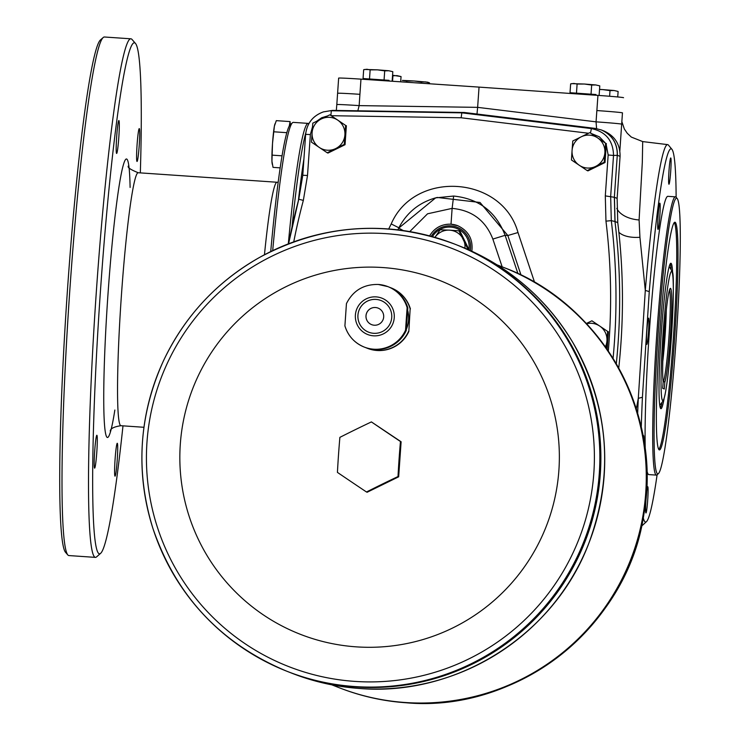 <?xml version="1.0" encoding="UTF-8"?>
<svg xmlns="http://www.w3.org/2000/svg" width="740" height="740" viewBox="0 0 740 740"><rect width="100%" height="100%" fill="white"/><g stroke="black" fill="none" stroke-linecap="round" stroke-linejoin="round"><path stroke-width="1.11" d="M618.742 368.132A633.875 632.349 -68.5 0 0 617.761 222.62L617.132 198.366L620.074 156.371C620.222 144.457 614.885 136.012 604.062 131.026L601.398 129.981A25.354 25.29 -68.5 0 1 601.703 130.101L601.38 129.972A25.354 25.29 -68.5 0 0 601.305 129.944M664.788 382.395L664.326 388.99L662.688 388.343L663.151 381.748A47.832 3.173 93.9 0 1 664.409 330.549A47.832 3.173 93.9 0 1 670.237 288.433A47.832 3.173 93.9 0 1 670.819 328.828A47.832 3.173 93.9 0 1 664.788 382.395L663.003 380.564M663.614 380.989A46.565 3.09 93.9 0 0 669.182 333.481A46.565 3.09 93.9 0 0 669.496 289.997M662.753 361.647A44.372 2.942 93.9 0 0 666.287 310.125M669.071 267.075A69.107 4.579 -86.1 0 1 669.478 266.964A69.107 4.579 -86.1 0 1 669.561 267.011L672.383 271.885C673.826 273.43 673.65 292.966 671.855 330.503C669.783 361.24 667.471 382.858 664.909 395.327L663.577 400.368L660.117 404.808A69.107 4.579 -86.1 0 1 659.645 404.669M410.154 308.839L408.832 331.464L410.154 308.839A32.458 32.375 -68.5 0 0 389.776 287.388L391.201 287.925A32.458 32.375 -68.5 0 1 410.404 308.941M344.97 326.026A32.458 32.375 -68.5 0 0 364.163 347.042C354.479 342.981 348.059 335.932 344.905 325.905L346.44 303.604C353.063 290.57 363.682 284.188 378.279 284.465L387.917 286.63A32.458 32.375 -68.5 0 0 378.307 284.465M407.12 307.646L405.539 330.179L406.251 330.456L407.823 307.923L407.12 307.646A32.458 32.375 -68.5 0 0 387.917 286.63L388.62 286.907A32.458 32.375 -68.5 0 1 407.823 307.923M376.179 296.888A19.527 19.48 -68.5 0 0 357.309 324.934A19.527 19.48 -68.5 0 0 390.97 327.246A19.527 19.48 -68.5 0 0 376.179 296.888M405.539 330.179A32.458 32.375 -68.5 0 1 364.163 347.042L364.875 347.319A32.458 32.375 -68.5 0 0 406.251 330.456M376.003 299.413A16.992 16.946 -68.5 0 0 368.603 332.168A16.992 16.946 -68.5 0 0 390.591 322.557A16.992 16.946 -68.5 0 0 376.003 299.413M288.304 243.886A187.627 12.432 -86.1 0 1 308.229 123.395L293.336 122.378A187.627 12.432 93.9 0 0 292.485 122.738A187.627 12.432 93.9 0 0 272.699 250.629M308.229 123.395A187.627 12.432 -86.1 0 1 308.83 123.682M369.519 78.699L370.139 69.875L366.938 69.255L363.673 69.69L363.053 78.523L388.907 80.438M370.139 69.875L377.456 69.847L364.69 69.458M576.488 92.889L577.107 84.055L573.907 83.444L570.642 83.879L570.022 92.713L595.876 94.618M577.107 84.055L584.424 84.027L571.659 83.639M599.529 89.484L602.758 89.596L599.539 89.383M406.796 81.002L414.123 80.984L402.329 80.401L406.796 81.002L406.713 82.233M667.684 144.624A191.031 12.663 93.9 0 0 645.298 290.413L649.267 291.606A187.026 12.395 -86.1 0 1 671.976 149.388L668.488 145.151A191.031 12.663 93.9 0 0 667.684 144.624L642.699 141.59L642.311 162.328L639.101 219.956L639.934 237.263L645.298 290.413L638.296 398.333L636.317 408.952M616.827 208.403A24.087 14.291 -176.1 0 0 639.101 219.956M661.828 403.504A72.899 4.829 -86.1 0 1 660.348 408.036M670.237 263.838A72.899 4.829 -86.1 0 1 671.078 268.528M298.359 200.781A191.031 12.663 -86.1 0 1 303.918 158.897M622.451 113.026L622.488 112.878A25.354 0.527 -176 0 0 596.875 110.556A25.354 0.527 -176 0 1 622.46 112.878L621.674 124.172A25.354 0.527 -176 0 0 596.061 121.85L477.633 107.356L479.048 87.107L597.938 95.386L596.875 110.556A25.354 0.527 -176 0 0 596.856 110.556L596.061 121.85L596.588 128.603M360.972 79.143L359.918 94.322A25.354 0.527 -176 0 0 337.597 93.286L338.643 78.116A25.354 0.527 -176 0 1 360.972 79.143L479.048 87.107M618.862 232.24A24.087 11.988 172.7 0 0 639.934 237.263M641.275 427.174A187.026 12.395 -86.1 0 1 642.413 397.269L638.296 398.333A191.031 12.663 93.9 0 0 637.667 413.373M641.654 525.779A191.031 12.663 93.9 0 0 642.431 525.372L646.464 521.654A187.026 12.395 -86.1 0 1 643.264 517.769M357.836 110.797L359.15 105.617L477.633 107.356L476.995 114.034M336.811 104.581L337.597 93.286A25.354 0.527 -176 0 0 337.597 93.305A25.354 0.527 -176 0 1 359.918 94.322L359.15 105.617A25.354 0.527 -176 0 0 336.811 104.581L336.321 110.454M616.3 363.821A633.875 632.349 111.5 0 0 614.977 221.519L614.348 197.275L617.28 155.261C617.438 143.366 612.119 134.921 601.333 129.953L601.416 129.99M298.775 199.217L302.78 175.269L307.507 175.491L303.345 200.401L298.775 199.217A632.589 631.063 -68.5 0 0 288.563 243.784L298.775 199.217L302.78 175.269L305.639 134.356C306.952 123.201 312.891 115.708 323.436 111.879L332.5 110.39L323.436 111.879C312.918 115.727 306.98 123.21 305.639 134.347L310.365 134.578L312.521 126.79M332.5 110.39L464.304 112.489L461.825 112.841L591.39 128.584L595.145 128.39L601.333 129.953M671.976 149.388A187.026 12.395 -86.1 0 1 676.129 197.293M657.111 474.766A187.026 12.395 -86.1 0 1 646.464 521.654M305.777 132.922A187.026 12.395 93.9 0 0 292.041 226.875M649.267 291.606L642.413 397.269M643.199 436.526A13.154 0.869 -86.1 0 1 643.523 435.629A13.154 0.869 -86.1 0 1 643.92 440.716M646.779 344.387A13.154 0.869 -86.1 0 1 646.732 344.359A13.154 0.869 -86.1 0 1 646.825 331.215A13.154 0.869 -86.1 0 1 648.527 318.172A13.154 0.869 -86.1 0 1 648.582 331.03A13.154 0.869 -86.1 0 1 646.779 344.387M657.693 225.312A13.154 0.869 -86.1 0 1 658.452 211.474A13.154 0.869 -86.1 0 1 659.784 203.176A13.154 0.869 -86.1 0 1 659.812 216.33A13.154 0.869 -86.1 0 1 657.99 229.363A13.154 0.869 -86.1 0 1 657.693 225.312M668.997 170.755A13.154 0.869 -86.1 0 1 670.68 157.99A13.154 0.869 -86.1 0 1 670.718 171.153A13.154 0.869 -86.1 0 1 668.886 184.177A13.154 0.869 -86.1 0 1 668.997 170.755M658.36 473.665L657.018 474.84A139.453 9.241 -86.1 0 1 656.389 475.108A139.453 9.241 -86.1 0 1 656.195 475.062A139.453 9.241 -86.1 0 1 656.805 333.888A139.453 9.241 -86.1 0 1 675.454 196.849A139.453 9.241 -86.1 0 1 675.648 196.896A139.453 9.241 -86.1 0 1 676.046 197.201L677.22 198.551A138.186 9.158 -86.1 0 1 676.323 336.691A138.186 9.158 -86.1 0 1 658.36 473.665A138.186 9.158 -86.1 0 1 657.832 338.578A138.186 9.158 -86.1 0 1 676.823 198.246A138.186 9.158 -86.1 0 1 677.22 198.551M664.076 398.777A72.899 4.829 -86.1 0 1 660.94 408.702A72.899 4.829 -86.1 0 1 661.107 335.646A72.899 4.829 -86.1 0 1 670.903 263.255A72.899 4.829 -86.1 0 1 672.66 273.522M595.145 128.39L464.304 112.489M457.228 227.319A21.127 21.072 111.5 0 1 457.264 227.337A21.127 21.072 111.5 0 1 470.316 250.555M429.653 235.912A22.82 22.764 111.5 0 1 457.838 225.737M471.833 251.249C473.239 239.39 468.559 230.88 457.792 225.719L451.021 224.192L452.121 208.375L427.544 213.804L409.757 231.592M397.87 229.872L398.731 228.124L435.647 197.867L453.639 196.044C478.854 198.662 496.013 211.751 505.115 235.311L492.849 239.066C485.625 220.492 472.046 210.262 452.121 208.384M397.852 229.872L398.721 228.105C406.695 212.695 419.007 202.612 435.647 197.867L437.22 197.451L480.038 202.483L507.834 235.514L505.115 235.311L517.945 273.587M366.319 78.856L363.053 78.523M392.2 80.521L392.811 71.688L388.796 70.753L377.456 69.847L384.707 70.874L384.088 79.698M392.811 71.688L388.796 70.753L384.707 70.874M573.297 93.046L570.022 92.713M599.169 94.711L599.779 85.877L595.765 84.943L584.424 84.027L591.676 85.054L591.057 93.888M599.779 85.877L595.765 84.943L591.676 85.054M617.724 96.959L618.113 91.446L614.098 90.511L602.758 89.596L610.01 90.622L609.612 96.256M618.113 91.446L614.098 90.511L610.01 90.622M400.682 81.826L401.052 76.562L392.57 75.23M401.052 76.562L397.029 75.628L392.94 75.748L392.552 81.28M429.413 83.759L429.478 82.825L427.544 82.168L414.123 80.984L421.365 82.001L421.282 83.213M429.478 82.825L425.454 81.89L421.365 82.001M623.543 97.708A25.354 0.527 -176 0 0 597.938 95.386M130.934 38.813L104.433 37A259.888 17.224 93.9 0 0 103.249 37.49A259.888 17.224 93.9 0 0 69.477 295.103A259.888 17.224 93.9 0 0 67.793 554.917A259.888 17.224 93.9 0 0 68.533 555.481A259.888 17.224 93.9 0 0 68.894 555.564L95.395 557.377A259.888 17.224 -86.1 0 1 95.034 557.294A259.888 17.224 -86.1 0 1 96.163 294.206A259.888 17.224 -86.1 0 1 130.934 38.813A259.888 17.224 -86.1 0 1 132.035 39.47L135.54 43.512A256.086 16.974 -86.1 0 1 140.332 172.883M67.793 554.917L65.453 552.216A257.354 17.057 -86.1 0 1 67.118 294.946A257.354 17.057 -86.1 0 1 100.566 39.849L103.249 37.49M122.988 425.842A256.086 16.974 -86.1 0 1 100.603 553.354A256.086 16.974 -86.1 0 1 99.086 553.76A256.086 16.974 -86.1 0 1 100.797 286.038A256.086 16.974 -86.1 0 1 135.54 43.512M137.002 161.45A16.483 1.091 -86.1 0 1 137.076 144.772A16.483 1.091 -86.1 0 1 139.287 128.575A16.483 1.091 -86.1 0 1 139.25 145.086A16.483 1.091 -86.1 0 1 137.029 161.459A16.483 1.091 -86.1 0 1 137.002 161.45M116.596 153.43A16.483 1.091 -86.1 0 1 116.67 136.743A16.483 1.091 -86.1 0 1 118.872 120.546A16.483 1.091 -86.1 0 1 118.835 137.067A16.483 1.091 -86.1 0 1 116.624 153.43A16.483 1.091 -86.1 0 1 116.596 153.43M94.591 468.143A16.483 1.091 -86.1 0 1 94.665 451.456A16.483 1.091 -86.1 0 1 96.866 435.259A16.483 1.091 -86.1 0 1 96.829 451.779A16.483 1.091 -86.1 0 1 94.618 468.143A16.483 1.091 -86.1 0 1 94.591 468.143M114.996 476.162A16.483 1.091 -86.1 0 1 115.07 459.475A16.483 1.091 -86.1 0 1 117.272 443.279A16.483 1.091 -86.1 0 1 117.234 459.799A16.483 1.091 -86.1 0 1 115.024 476.162A16.483 1.091 -86.1 0 1 114.996 476.162M274.919 124.107A20.285 1.341 93.9 0 0 274.836 124.32A20.285 1.341 93.9 0 0 274.392 126.17A20.285 1.341 93.9 0 0 272.514 143.43L271.941 161.209L273.032 167.37L280.201 167.86M272.533 155.169L282.079 155.826M289.229 126.161L290.099 121.591L276.298 120.648L274.392 126.17L272.514 143.43A20.285 1.341 93.9 0 0 271.941 161.209A20.285 1.341 93.9 0 0 272.154 163.531A20.285 1.341 93.9 0 0 272.209 163.808M100.603 553.354L96.57 556.887A259.888 17.224 -86.1 0 1 95.395 557.377M270.72 251.582A185.601 12.303 -86.1 0 1 290.33 124.616L292.485 122.738M290.099 121.591L290.228 124.718M274.17 131.812L286.87 132.682M601.703 130.101C612.332 135.124 617.548 143.523 617.364 155.298L613.525 155.456C613.201 140.656 605.82 131.692 591.39 128.584L590.529 132.895M451.021 224.192C441.641 223.961 434.5 227.855 429.579 235.894M331.52 115.708L461.159 117.771L461.825 112.841L331.307 110.76L330.91 115.301M452.121 208.375L453.639 196.044M470.233 250.518A21.127 21.072 -68.5 0 0 431.254 236.338M468.161 248.474A0.509 0.509 -68.5 0 0 468.189 247.965L460.123 231.407L458.93 230.815L467.384 248.168L468.161 248.474L467.578 249.334M458.93 230.815L449.707 230.168A16.483 16.437 111.5 0 0 434.944 237.383L440.115 229.779L449.707 230.168A16.483 16.437 111.5 0 1 464.924 248.196M468.957 249.944A19.86 19.804 -68.5 0 0 432.438 236.661M460.123 231.407A0.509 0.509 -68.5 0 0 459.855 231.158L459.078 230.852M605.588 143.246L589.845 132.626L605.588 143.246L604.256 162.217L605.015 162.523L606.347 143.542M604.256 162.217L587.19 170.589L587.949 170.885L605.015 162.523M587.19 170.589L571.447 159.97L572.066 150.46A16.483 16.437 111.5 0 1 581.27 136.789L589.845 132.626M572.779 140.988L572.066 150.46A16.483 16.437 111.5 0 0 595.682 166.389A16.483 16.437 111.5 0 0 597.67 137.917A16.483 16.437 111.5 0 0 581.27 136.789L572.779 140.988M345.617 125.421L329.874 114.811L345.617 125.421L344.285 144.402L345.043 144.707L346.375 125.726M344.285 144.402L327.219 152.773L327.977 153.069L345.043 144.707M327.219 152.773L311.475 142.154L312.095 132.645A16.483 16.437 111.5 0 1 321.289 118.974L329.874 114.811M312.798 123.173L312.095 132.645A16.483 16.437 111.5 0 0 335.71 148.574A16.483 16.437 111.5 0 0 337.699 120.102A16.483 16.437 111.5 0 0 321.289 118.974L312.798 123.173M607.642 331.409L591.908 320.799L607.642 331.409L606.439 348.374M607.17 349.419L608.41 331.705M586.33 323.491L591.908 320.799M586.589 323.769A16.483 16.437 111.5 0 1 605.366 346.847M381.054 300.551A16.992 16.946 -68.5 0 0 358.317 312.641A16.992 16.946 -68.5 0 0 368.622 332.168M378.103 308.108A8.871 8.852 -68.5 0 0 366.217 314.426A8.871 8.852 -68.5 0 0 371.61 324.629A8.871 8.852 -68.5 0 0 383.089 319.606A8.871 8.852 -68.5 0 0 375.476 307.516A8.871 8.852 -68.5 0 0 371.61 324.629M371.397 421.911A69.717 1.045 33.9 0 0 400.46 441.512A69.717 4.616 93.9 0 0 398.009 476.551A69.717 3.571 154 0 0 366.494 491.989A69.717 1.045 -146.1 0 1 337.431 472.398A69.717 4.616 -86.1 0 1 339.882 437.358A69.717 3.571 -26 0 1 371.397 421.911L401.117 441.771L398.666 476.81L367.151 492.248L366.494 491.989M287.268 671.402A229.465 228.91 -68.5 0 0 287.62 671.541L287.943 671.67A229.465 228.91 -68.5 0 0 584.942 541.865A229.465 228.91 -68.5 0 0 455.849 244.561L459.707 246.078A229.465 228.91 111.5 0 1 599.086 509.916A229.465 228.91 111.5 0 1 359.751 688.487A229.465 228.91 111.5 0 1 291.8 673.187C313.668 681.753 336.321 686.859 359.751 688.487C456.682 696.59 554.075 635.04 588.587 543.918C614.339 474.386 609.131 407.324 572.954 342.713C545.963 297.859 508.214 265.651 459.707 246.078M291.8 673.187L287.943 671.67A229.465 228.91 -68.5 0 0 584.933 541.865A229.465 228.91 -68.5 0 0 455.849 244.561L455.526 244.431A229.465 228.91 -68.5 0 0 455.174 244.293M287.62 671.541A229.465 228.91 -68.5 0 0 584.609 541.736A229.465 228.91 -68.5 0 0 455.526 244.431A229.465 228.91 -68.5 0 1 584.609 541.736A229.465 228.91 -68.5 0 1 287.62 671.541L286.926 671.263A229.465 228.91 111.5 0 1 147.547 407.425A229.465 228.91 111.5 0 1 386.872 228.854A229.465 228.91 111.5 0 1 454.822 244.154A229.465 228.91 111.5 0 1 594.202 508.001A229.465 228.91 111.5 0 1 354.867 686.563A229.465 228.91 111.5 0 1 286.926 671.263C220.918 643.735 176.24 596.116 152.912 528.416C135.337 471.297 138.833 415.473 163.401 360.944C184.676 316.202 216.848 281.625 259.916 257.224C322.982 223.794 387.954 219.438 454.822 244.154L455.526 244.431M382.867 267.556A190.162 189.708 -68.5 0 0 199.032 540.801A190.162 189.708 -68.5 0 0 526.908 563.279A190.162 189.708 -68.5 0 0 382.867 267.556M332.353 684.935A225.663 225.117 -68.5 0 0 338.532 687.469A225.663 225.117 -68.5 0 0 630.6 559.81A225.663 225.117 -68.5 0 0 503.653 267.436A225.663 225.117 -68.5 0 0 497.4 265.087M331.825 684.833L338.532 687.469A225.663 225.117 -68.5 0 0 630.6 559.81A225.663 225.117 -68.5 0 0 503.653 267.436L504.273 267.686A225.663 225.117 111.5 0 1 641.349 527.148A225.663 225.117 111.5 0 1 405.983 702.76A225.663 225.117 111.5 0 1 339.161 687.71C360.657 696.146 382.941 701.159 405.983 702.76C518.102 712.962 627.835 626.059 643.856 514.374C662.67 412.541 601.093 303.714 504.273 267.686M366.05 347.754A32.458 32.375 -68.5 0 0 367.197 348.235L367.456 348.337A32.458 32.375 -68.5 0 0 408.832 331.464M398.009 476.551L398.666 476.81M400.46 441.512L401.117 441.771M647.704 500.166A13.154 0.869 -86.1 0 1 645.9 512.922A13.154 0.869 -86.1 0 1 645.983 499.768A13.154 0.869 -86.1 0 1 647.694 486.735A13.154 0.869 -86.1 0 1 647.704 500.166M646.788 469.872A139.453 9.241 93.9 0 0 648.629 474.543A139.453 9.241 93.9 0 0 648.813 474.59L656.389 475.108M675.454 196.849L667.887 196.331A139.453 9.241 93.9 0 0 652.338 294.03A139.453 9.241 93.9 0 0 645.28 450.272M659.229 449.865A114.099 7.557 93.9 0 0 659.386 449.901A114.099 7.557 93.9 0 0 674.732 336.58A114.099 7.557 93.9 0 0 674.982 222.231A114.099 7.557 93.9 0 0 659.719 334.36A114.099 7.557 93.9 0 0 659.229 449.865M658.776 449.457A114.099 7.557 93.9 0 0 673.465 336.496A114.099 7.557 93.9 0 0 674.325 222.592M671.698 271.515A64.722 4.292 -86.1 0 1 668.553 369.769A64.722 4.292 -86.1 0 1 661.301 366.911A64.722 4.292 -86.1 0 1 671.698 271.515M406.454 329.115A29.915 29.85 -68.5 0 0 407.842 310.957M366.041 347.754L367.197 348.235A32.458 32.375 -68.5 0 0 408.572 331.363M619.852 150.849L621.674 124.172L619.852 150.849M388.861 80.567L366.217 78.755L389.027 80.346L388.833 81.021M595.83 94.748L573.186 92.935L595.996 94.535L595.793 95.238M617.761 222.62L615.06 221.556A126.771 126.466 -68.5 0 1 615.051 221.528L614.431 197.303L617.132 198.366M617.364 155.308A25.354 25.29 -68.5 0 0 617.364 155.298L620.074 156.371M492.849 239.066L502.164 266.853M521.006 275.058L507.834 235.514L518 232.536L534.576 282.301M614.977 221.519L611.296 220.64L605.958 221.14A627.52 626.003 111.5 0 1 608.317 351.111M605.958 221.14L605.302 195.897L608.16 154.984L606.254 144.864M591.723 133.681L599.298 136.789L605.024 142.644M461.159 117.771L588.541 133.256M316.637 121.267L321.687 117.752L327.57 115.921M307.507 175.491L310.365 134.578M293.752 241.841A627.52 626.003 111.5 0 1 303.345 200.401M388.704 228.984L391.201 223.942C414.52 169.654 502.321 175.519 518 232.536M608.16 154.984L613.525 155.456L610.666 196.368L611.296 220.64A632.589 631.063 -68.5 0 1 613.062 358.428M605.302 195.897L614.348 197.275M114.857 410.034A139.453 9.241 -86.1 0 1 107.226 437.442A139.453 9.241 -86.1 0 1 111.342 252.386A139.453 9.241 -86.1 0 1 130.111 187.433M128.418 165.954C127.095 167.305 130.37 169.562 138.232 172.744A126.771 8.399 93.9 0 0 121.277 297.323A126.771 8.399 93.9 0 0 120.731 425.657A126.771 8.399 93.9 0 0 120.897 425.704C113.969 426.776 110.417 428.571 110.242 431.087L110.26 431.059M264.457 254.764A126.771 8.399 -86.1 0 1 277.056 182.253L138.232 172.744M398.721 228.105L403.291 230.575M391.201 223.942L398.897 227.791M467.412 247.66L468.189 247.965M386.067 233.664A224.46 223.915 -68.5 0 0 146.973 442.215A224.46 223.915 -68.5 0 0 354.756 681.392A224.46 223.915 -68.5 0 0 593.85 472.842A224.46 223.915 -68.5 0 0 386.067 233.664M366.319 79.504L366.346 78.995M573.287 93.666L573.324 93.175M642.699 141.59L631.331 137.085L627.279 133.311L624.366 129.047L621.85 121.647M622.46 112.878L621.674 124.172M272.154 163.531L272.32 164.428M143.949 427.285L120.897 425.704M274.836 124.32L275.049 123.691M302.78 175.269L305.639 134.356M338.532 687.469L339.161 687.71M496.938 264.8L503.653 267.436M277.056 182.253L278.203 182.271"/></g></svg>
